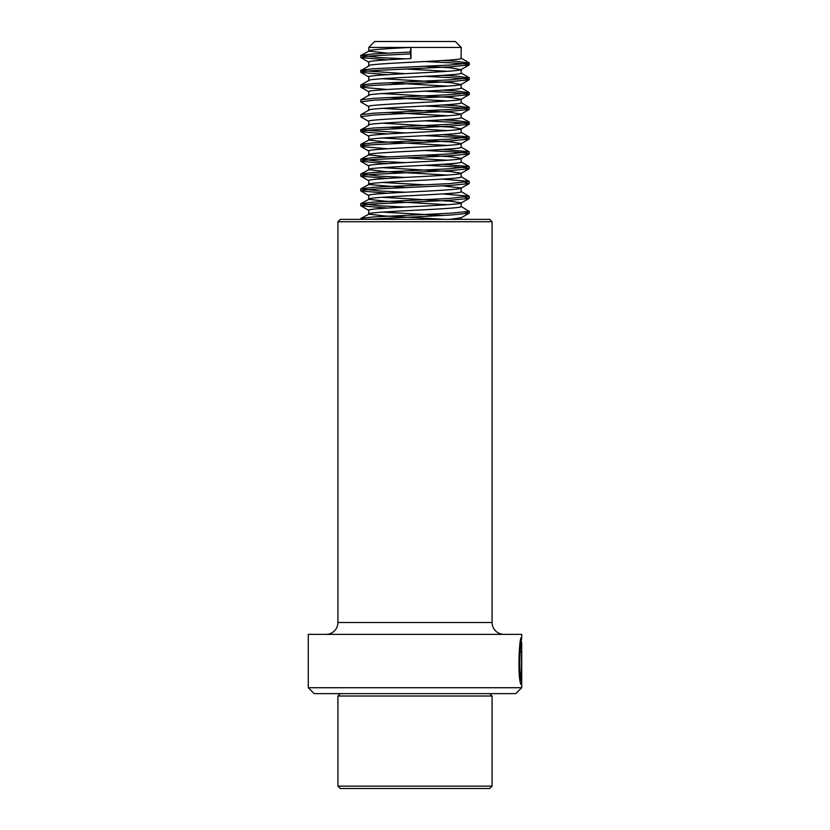 <?xml version="1.0" encoding="UTF-8"?>
<svg xmlns="http://www.w3.org/2000/svg" width="830" height="830" viewBox="0 0 830 830"><rect width="100%" height="100%" fill="white"/><g stroke="black" fill="none" stroke-linecap="round" stroke-linejoin="round"><path stroke-width="1.25" d="M521.717 687.717L515.783 693.641L314.217 693.641L308.283 687.717L521.717 687.717L521.717 684.916M521.084 642.462L521.717 637.855C519.124 633.041 517.163 683.432 521.603 684.968L521.603 651.924L521.271 678.971C517.972 671.761 520.742 638.675 521.717 642.648L521.717 684.968M520.234 643.219L520.493 642.462L521.717 642.648M308.283 687.717L308.283 634.359L521.717 634.359L521.686 637.72M340.3 219.359L489.7 219.359L492.076 221.724L337.924 221.724L340.3 219.359M337.924 221.724L337.924 622.5L492.076 622.5L492.076 221.724M337.924 622.5A11.859 11.859 0 0 1 326.076 634.359M492.076 622.5A11.859 11.859 0 0 0 503.924 634.359M520.41 680.486L520.41 678.971M520.088 678.971L521.271 678.971M520.016 678.432L519.57 675.734M489.7 788.5L340.3 788.5L337.924 786.124L492.076 786.124L489.7 788.5M489.7 693.641L492.076 696.017L337.924 696.017L337.924 786.124M461.241 219.359L461.241 217.678L450.005 219.359M382.298 212.117L442.546 215.478M461.086 217.865L469.126 213.206L449.87 215.095L366.341 219.359M382.298 197.301L450.431 201.202L461.241 202.852L461.065 206.763C458.689 209.233 360.874 211.702 368.935 214.171L385.286 216.018L445.212 219.359M461.241 202.852L461.086 203.049C458.689 205.518 360.874 207.998 368.935 210.467L360.874 205.799L387.454 208.071M461.065 206.348L469.054 211.391L449.87 213.248L373.417 216.952L360.884 218.425L368.935 214.171M461.086 203.049L469.126 198.391L449.87 200.279L373.417 203.983L364.028 204.792L360.874 205.799M442.546 185.837L461.241 188.037L461.065 191.938C458.689 194.407 360.874 196.876 368.935 199.345L385.286 201.202L447.702 204.709M461.241 188.037L461.065 188.234C458.689 190.703 360.874 193.172 368.935 195.641L360.874 190.973L387.454 193.245M442.629 193.919L469.116 196.191L449.87 198.422L373.417 202.126L360.884 203.609L368.935 199.345M382.298 182.476L424.898 184.82M382.298 167.65L450.431 171.561L461.241 173.211L461.065 177.112C458.689 179.581 360.874 182.061 368.935 184.53L405.123 187.528M461.241 173.211L461.086 173.397C458.689 175.877 360.874 178.357 368.935 180.826L360.874 176.157L387.454 178.419M442.629 179.104L469.116 181.376L449.87 183.596L373.417 187.31L360.884 188.784L368.935 184.53M461.086 173.397L469.126 168.739L449.87 170.627L373.417 174.341L364.028 175.151L360.874 176.157M424.898 155.179L450.431 156.735L461.241 158.395L461.065 162.296C458.689 164.765 360.874 167.235 368.935 169.704L385.286 171.561L447.702 175.068M461.241 158.395L461.086 158.582C458.689 161.062 360.874 163.531 368.935 166L360.874 161.331L387.454 163.603M442.629 164.278L469.116 166.55L449.87 168.781L373.417 172.484L360.884 173.958L368.935 169.704M461.086 158.582L469.126 153.924L449.87 155.812L373.417 159.516L364.028 160.335L360.874 161.331M382.298 138.008L450.431 141.92L461.241 143.569L461.065 147.47C458.689 149.94 360.874 152.419 368.935 154.888L387.371 156.87M405.123 157.876L447.702 160.242M461.241 143.569L461.086 143.756C458.689 146.236 360.874 148.705 368.935 151.174L360.874 146.516L387.454 148.778M442.629 149.452L469.116 151.734L449.87 153.955L373.417 157.659L360.884 159.142L368.935 154.888M461.086 143.756L469.126 139.098L449.87 140.986L373.417 144.69L364.028 145.509L360.874 146.516M382.298 123.193L450.431 127.094L461.241 128.743L461.065 132.655C458.689 135.124 360.874 137.593 368.935 140.062L385.286 141.92L447.702 145.426M461.241 128.743L461.086 128.941C458.689 131.42 360.874 133.889 368.935 136.359M442.629 134.636L469.116 136.909L449.87 139.139L373.417 142.843L360.884 144.316L368.935 140.062M461.086 128.941L469.126 124.282L449.87 126.17L373.417 129.874L364.028 130.694L360.946 131.721L387.454 133.962M387.371 127.229L447.702 130.601M382.298 108.367L450.431 112.268L461.086 114.115C458.689 116.594 360.874 119.064 368.935 121.533L360.874 116.864L360.739 114.851L368.935 110.017M461.241 113.928L461.065 117.829C458.689 120.298 360.874 122.767 368.935 125.237L360.946 129.874L405.092 132.945M461.086 114.115L469.126 109.456L449.87 111.344L373.417 115.048L360.739 116.708M387.371 112.403L447.702 115.775M382.298 93.551L450.431 97.452L461.086 99.299C458.689 101.768 360.874 104.248 368.935 106.717L360.874 102.049L360.739 100.036L368.935 95.191M461.241 99.102L461.065 103.013C458.689 105.483 360.874 107.952 368.935 110.421M461.086 99.299L469.126 94.641L449.87 96.529L373.417 100.233L360.739 101.883M387.371 97.577L447.702 100.959M382.298 78.725L450.431 82.627L461.065 84.484C458.689 86.953 360.874 89.422 368.935 91.891L360.874 87.223L387.454 89.495M461.241 84.287L461.065 88.188C458.689 90.657 360.874 93.126 368.935 95.595M387.371 82.761L447.702 86.133M424.898 66.244L450.431 67.811L461.086 69.647C458.689 72.127 360.874 74.607 368.935 77.076L360.874 72.407L387.454 74.669M461.241 69.461L461.065 73.362C458.689 75.831 360.874 78.311 368.935 80.78M461.086 69.647L469.126 64.989L449.87 66.877L373.417 70.592L364.028 71.401L360.874 72.407M405.123 68.952L447.702 71.318M410.954 58.546L410.954 47.424L368.759 47.424L374.683 41.5L455.317 41.5L461.241 47.424L410.954 47.424L410.248 52.062L410.954 58.546C386.292 59.77 366.134 61.026 368.935 62.25L360.874 57.581L387.454 59.853M461.241 47.424L461.065 58.546C458.689 61.015 360.874 63.485 368.935 65.954L360.946 70.592L405.092 73.663M410.954 47.424C386.292 48.659 366.134 49.904 368.935 51.138L387.371 53.12M410.248 52.062L373.417 53.909L360.884 55.392L368.935 51.138M410.248 53.909L373.417 55.766L364.028 56.585L360.874 57.581M424.877 61.545L456.583 63.173L465.972 63.993L469.126 64.989M424.877 76.36L456.583 77.999L465.972 78.819L469.054 79.846L449.87 81.703L373.417 85.407L364.028 86.227L360.874 87.223M424.877 91.186L456.583 92.815L465.972 93.634L469.126 94.641M424.877 106.001L456.583 107.641L465.972 108.46L469.126 109.456M424.877 120.827L456.583 122.467L465.972 123.276L469.126 124.282M424.877 135.653L456.583 137.282L465.972 138.102L469.126 139.098M424.877 150.469L456.583 152.108L465.972 152.917L469.126 153.924M424.877 165.294L456.583 166.923L465.972 167.743L469.126 168.739M465.132 182.465L469.054 183.596L449.87 185.453L373.417 189.157L364.028 189.977L360.874 190.973M465.132 197.281L469.126 198.391M465.132 212.107L469.126 213.206M360.884 55.392L380.13 57.623L405.092 58.837M442.629 60.528L456.583 61.327L469.054 63.173L449.87 65.031L373.417 68.734L360.884 70.208M442.629 75.354L456.583 76.142L469.054 77.999L449.87 79.846L373.417 83.56L360.884 85.034L364.868 86.123M442.629 90.169L456.583 90.968L469.054 92.815L449.87 94.672L373.417 98.376L360.884 99.859M442.629 104.995L456.583 105.784L469.054 107.641L449.87 109.498L373.417 113.202L360.884 114.675M442.629 119.811L456.583 120.609L469.054 122.467L449.87 124.313L373.417 128.017L360.884 129.501M360.884 144.316L364.868 145.406M360.884 159.142L380.13 161.373L405.092 162.587M360.884 173.958L380.13 176.188L405.092 177.413M360.884 188.784L380.13 191.014L405.092 192.228M360.884 203.609L380.13 205.83L405.092 207.054M360.884 218.425L363.602 219.359M520.306 651.924L521.489 651.924M520.524 642.462L520.524 641.829M340.3 693.641L337.924 696.017M492.076 696.017L492.076 786.124M368.759 210.27L368.759 213.974M368.759 195.444L368.759 199.148M368.759 180.618L368.759 184.333M368.759 165.803L368.759 169.507M368.759 150.977L368.759 154.681M368.759 136.162L368.759 139.865M368.759 121.336L368.759 125.04M368.759 106.52L368.759 110.12M368.759 91.694L368.759 95.294M368.759 76.868L368.759 80.479M368.759 62.053L368.759 65.757M368.759 47.424L368.759 50.931M360.739 57.415L360.739 55.569M469.261 64.833L469.261 62.976M360.739 72.241L360.739 70.384M469.261 79.649L469.261 77.802M360.739 87.067L360.739 85.21M469.261 94.475L469.261 92.618M469.261 109.29L469.261 107.444M469.261 124.116L469.261 122.259M360.739 131.524L360.739 129.677M469.261 138.942L469.261 137.085M360.739 146.35L360.739 144.493M469.261 153.757L469.261 151.911M360.739 161.165L360.739 159.319M469.261 168.583L469.261 166.726M360.739 175.991L360.739 174.134M469.261 183.399L469.261 181.552M360.739 190.817L360.739 188.96M469.261 198.225L469.261 196.368M360.739 205.632L360.739 203.786M469.261 213.04L469.261 211.194M360.739 219.359L360.739 218.601M469.116 62.8L461.065 58.142M469.116 77.626L461.065 72.957M360.884 85.034L368.935 80.375M469.116 92.441L461.065 87.783M469.116 107.267L461.065 102.598M469.116 122.083L461.065 117.424M469.116 136.909L461.065 132.25M469.116 151.734L461.065 147.066M469.116 166.55L461.065 161.892M469.116 181.376L461.065 176.707M469.116 196.191L461.065 191.533M461.086 84.473L469.126 79.815M368.914 136.348L360.874 131.69M461.086 188.223L469.126 183.565"/></g></svg>
